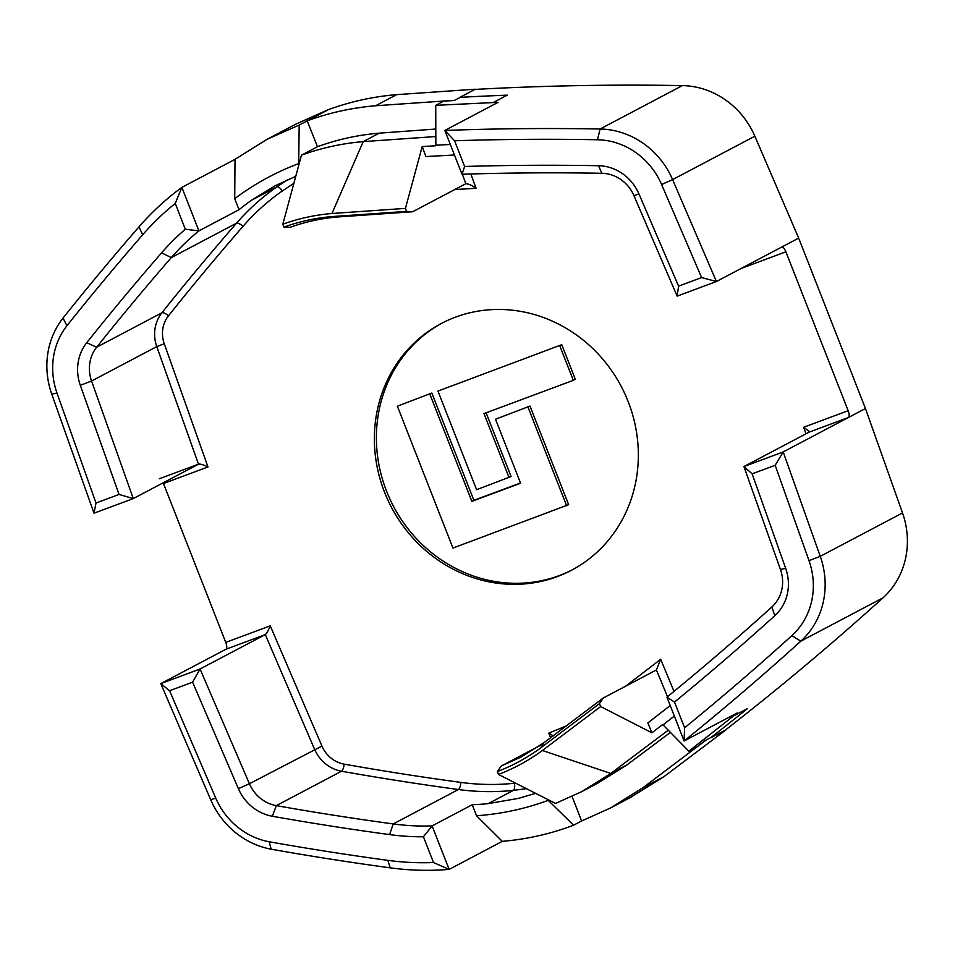 <?xml version="1.0" encoding="UTF-8"?>
<svg xmlns="http://www.w3.org/2000/svg" width="955" height="955" viewBox="0 0 955 955"><rect width="100%" height="100%" fill="white"/><g stroke="black" fill="none" stroke-linecap="round" stroke-linejoin="round"><path stroke-width="1.43" d="M557.207 576.653A139.502 129.82 -117.8 0 0 571.448 570.278A139.502 129.82 -117.8 0 0 621.18 386.321A139.502 129.82 -117.8 0 0 441.27 323.518A139.502 129.82 -117.8 0 0 387.826 499.954A139.502 129.82 -117.8 0 0 557.207 576.653M502.282 841.355L476.545 815.761C501.315 813.982 525.202 808.849 548.218 800.338L573.573 825.216C552.515 833.202 530.694 838.395 508.12 840.794L502.282 841.355L449.148 869.396A297.59 276.962 62.2 0 1 390.213 867.844A3149.542 2931.146 62.2 0 1 271.387 849.234A80.602 75.015 62.2 0 1 210.745 799.813L160.798 683.625L200.061 669.001L265.275 634.609C266.672 633.499 268.319 630.575 270.241 625.835L321.942 746.07A29.45 27.409 -117.8 0 0 344.182 764.143A3098.39 2883.539 -117.8 0 0 460.859 782.408A246.45 229.355 -117.8 0 0 514.47 783.243L515.545 783.124M805.972 433.809L803.656 427.267L848.159 410.698L785.893 251.81L741.39 268.379M293.853 183.384L282.346 190.94A246.45 229.355 -117.8 0 0 242.964 226.383A3098.39 2883.539 -117.8 0 0 168.474 315.819A29.45 27.409 -117.8 0 0 164.26 343.74L207.975 466.947C203.32 464.691 200.156 463.772 198.485 464.19L133.282 498.582L94.008 513.205L51.761 394.152A80.602 75.015 62.2 0 1 63.161 317.908A3149.542 2931.146 62.2 0 1 139 226.836A297.59 276.962 62.2 0 1 181.868 187.383L235.014 159.342L267.054 139.311L299.19 125.057L298.688 163.603C275.709 172.222 254.388 183.909 234.715 198.676L235.014 159.342M207.975 466.947L163.484 483.517L225.75 642.393L270.241 625.835M668.094 730.3L610.806 773.443L581.726 791.635L597.77 783.172L626.862 764.967L670.267 732.497M581.726 791.635L555.524 803.453L498.462 774.445C514.16 768.441 528.807 760.455 542.404 750.499L600.683 706.569L651.943 732.795L647.848 722.959L670.207 705.542M733.547 715.94L688.841 751.191L696.875 746.953L705.1 740.567L711.129 737.391A3149.542 2931.146 -117.8 0 0 747.598 708.526L733.547 715.94L737.272 712.931L684.102 740.985L666.936 697.174A3104.598 2889.317 -117.8 0 0 771.855 606.998A35.645 33.174 -117.8 0 0 780.45 569.478L743.933 466.541L783.196 451.93L820.25 556.335A80.602 75.015 62.2 0 1 800.815 641.175A3149.542 2931.146 62.2 0 1 684.102 740.985L684.604 727.782A3140.243 2922.491 -117.8 0 0 791.814 635.684A71.303 66.361 -117.8 0 0 809.004 560.645L775.174 465.288L752.146 473.859L785.678 568.344A44.945 41.829 62.2 0 1 774.839 615.665A3113.897 2897.971 62.2 0 1 674.528 702.068L684.604 727.782M688.841 751.179L662.651 724.511L651.943 732.795M192.6 682.168L200.061 669.001L249.398 783.745A35.645 33.174 -117.8 0 0 276.317 805.626A3104.598 2889.317 -117.8 0 0 393.233 823.926A252.645 235.121 -117.8 0 0 432.102 825.908L449.148 869.396L433.522 862.544L423.423 836.783A261.945 243.776 62.2 0 1 389.592 834.598A3113.897 2897.971 62.2 0 1 272.33 816.25A44.945 41.829 62.2 0 1 238.392 788.663L192.6 682.168L169.584 690.728L215.735 798.07A71.303 66.361 -117.8 0 0 269.179 841.761A3140.243 2922.491 -117.8 0 0 387.826 860.348A288.291 268.307 -117.8 0 0 433.522 862.544M848.159 410.698A6.196 2.256 -110.4 0 1 848.41 417.526L809.136 432.138L743.933 466.541L752.146 473.859M726.17 729.453A3149.542 2931.146 -117.8 0 0 883.077 597.77A80.602 75.015 -117.8 0 0 902.511 512.942L865.457 408.525L798.678 238.105L781.62 247.106A6.196 2.256 -110.4 0 1 781.715 247.059A6.196 2.256 -110.4 0 1 785.893 251.81M775.174 465.288L783.196 451.93L865.457 408.525M526.42 788.651L513.396 790.382A252.645 235.121 62.2 0 1 458.436 789.522A3104.598 2889.317 62.2 0 1 341.52 771.222A35.645 33.174 62.2 0 1 314.601 749.341L265.275 634.609L226.001 649.221A6.196 2.256 69.6 0 0 225.75 642.393M163.484 483.517A6.196 2.256 69.6 0 0 163.186 482.812M226.001 649.221L160.798 683.625L169.584 690.728M267.054 139.311L296.146 123.971L328.281 109.706C350.27 101.624 373.071 96.61 396.671 94.641L475.315 89.209L460.274 97.147M798.678 238.105L754.868 136.207A80.602 75.015 -117.8 0 0 682.359 85.604A3149.542 2931.146 -117.8 0 0 475.339 89.4M711.236 737.547L726.289 729.608L663.952 776.654L629.751 797.831M476.545 815.761L472.224 804.731L432.102 825.908L423.423 836.783M548.218 800.338L547.919 799.586M472.224 804.731A252.645 235.121 -117.8 0 0 488.315 803.609L518.541 798.368L535.624 793.342M573.573 825.216L581.607 820.978L572.081 796.446M625.644 686.179L660.681 659.296L656.407 669.956L603.238 698.01L599.454 703.608L600.683 706.569M539.778 745.688L501.256 766.017L521.155 756.993L543.861 742.787L603.238 698.01M599.454 703.608L540.625 747.968C527.339 757.721 512.919 765.588 497.352 771.568L498.462 774.445M497.352 771.568L501.256 766.029M662.865 725.036L674.337 716.071M674.528 702.068L666.936 697.174M705.22 740.722L642.882 787.768L610.782 807.846L581.607 820.99M454.461 154.997L425.87 156.548L422.194 146.557L405.445 208.381L331.97 213.502C315.019 214.911 298.64 218.48 282.823 224.21L301.47 155.176L317.526 146.712C337.366 139.454 357.934 134.942 379.254 133.163L435.683 129.044M301.47 155.176C321.31 147.93 341.89 143.417 363.198 141.627L435.659 136.553M422.194 146.557L435.85 145.769L435.743 105.337L493.174 102.567L507.224 95.154A3149.542 2931.146 -117.8 0 0 460.298 97.338L454.27 100.514L443.765 101.099L435.743 105.337M175.231 203.451L181.868 187.383L198.915 230.871A252.645 235.121 -117.8 0 0 171.291 257.611A3104.598 2889.317 -117.8 0 0 96.658 347.214A35.645 33.174 -117.8 0 0 91.561 381.009L133.282 498.582L119.041 494.439L80.316 385.319A44.945 41.829 62.2 0 1 86.75 342.702A3113.897 2897.971 62.2 0 1 161.598 252.824A261.945 243.776 62.2 0 1 185.33 229.224L175.231 203.451A288.291 268.307 -117.8 0 0 142.677 234.787A3140.243 2922.491 -117.8 0 0 66.946 325.727A71.303 66.361 -117.8 0 0 56.99 393.018L96.013 503.01L119.041 494.439M454.556 140.767L464.631 166.48A3113.897 2897.971 62.2 0 1 598.499 165.716A44.945 41.829 62.2 0 1 638.943 193.937L678.587 286.142L701.603 277.571L661.6 184.518A71.303 66.361 -117.8 0 0 597.46 139.752A3140.243 2922.491 -117.8 0 0 454.556 140.767L444.827 130.441A3149.542 2931.146 62.2 0 1 600.098 129.009A80.602 75.015 62.2 0 1 672.607 179.612L716.417 281.51L677.143 296.122L633.953 195.668A35.645 33.174 -117.8 0 0 601.889 173.285A3104.598 2889.317 -117.8 0 0 461.993 174.252L444.827 130.441L497.997 102.388L493.174 102.567M701.603 277.571L716.417 281.51L781.62 247.106M185.33 229.224L198.915 230.871L239.037 209.706L234.715 198.676M295.752 176.341L274.992 185.867L251.798 200.084A252.645 235.121 -117.8 0 0 239.037 209.706M298.987 164.367L298.688 163.603M299.19 125.057L307.212 120.819L317.466 146.724M405.445 208.381L406.555 211.389L412.679 211.747L465.849 183.694C468.619 183.873 472.045 185.425 476.103 188.326L454.771 189.544M412.679 211.747L337.795 216.952C321.286 218.337 305.397 221.799 290.141 227.314L283.969 227.075C299.667 221.429 315.795 217.919 332.364 216.546L406.555 211.389M282.823 224.21L283.969 227.075M450.33 144.468L435.647 145.244M96.013 503.01L94.008 513.205M461.993 174.252L464.631 166.48M678.587 286.142L677.143 296.122M328.281 109.706L307.212 120.819C329.165 112.762 351.965 107.748 375.613 105.754L454.258 100.323M550.593 737.833L548.779 733.13L553.279 735.851M803.656 427.267L809.351 431.493M437.963 391.084L561.767 344.683L437.963 391.084L476.605 489.7L511.092 476.545L486.107 412.811M559.761 345.746L573.322 380.341L575.328 379.29L561.767 344.683M573.322 380.341L483.994 413.599L509.087 477.607M397.364 406.197L431.839 393.054L397.364 406.197L452.957 548.063L568.643 504.682L530.001 406.066L495.514 419.221L530.001 406.066M429.834 394.105L471.877 501.375L473.883 500.313L431.839 393.054M471.877 501.375L520.594 483.23L495.514 419.221M520.487 482.967L473.883 500.313M527.996 407.128L566.637 505.744M572.451 569.753A139.502 129.82 62.2 0 1 559.212 575.602A139.502 129.82 62.2 0 1 390.094 499.453A139.502 129.82 62.2 0 1 442.272 323.005M548.779 733.13L567.043 725.609M660.681 659.296L674.003 691.384M470.815 173.977L476.103 188.326M626.862 764.967L610.806 773.443L542.404 750.499M321.942 746.07L249.398 783.745L238.392 788.663M883.077 597.77L800.815 641.175L791.814 635.684M902.511 512.942L820.25 556.335L809.004 560.645M514.47 783.243A6.196 2.125 -96 0 1 513.396 790.382L488.315 803.609M460.859 782.408A6.196 1.886 -82.3 0 1 458.436 789.522L393.233 823.926L389.592 834.598M344.182 764.143A6.196 1.838 100.1 0 1 341.52 771.222L276.317 805.626L272.33 816.25M667.521 696.696L656.407 669.956M540.625 747.968L543.861 742.787M390.213 867.844L387.826 860.348M271.16 849.198L269.179 841.761M210.745 799.813L215.735 798.07M771.855 606.998L774.839 615.665M780.45 569.478L785.678 568.344M642.882 787.768L663.952 776.654M331.97 213.502L363.198 141.627L379.254 133.163M198.485 464.19L156.775 346.605A35.645 33.174 62.2 0 1 161.873 312.81A3104.598 2889.317 62.2 0 1 236.494 223.207A252.645 235.121 62.2 0 1 276.878 186.858L287.73 179.707M80.316 385.319L91.561 381.009L156.775 346.605L164.26 343.74M597.46 139.752L600.098 129.009L682.359 85.604M661.6 184.518L672.607 179.612L754.868 136.207M278.896 133.079L293.937 125.141M251.798 200.084L276.878 186.858A6.196 2.256 55.1 0 1 282.346 190.94M161.598 252.824L171.291 257.611L236.494 223.207A6.196 2.137 41 0 1 242.964 226.383M86.75 342.702L96.658 347.214L161.873 312.81A6.196 2.101 38.6 0 1 168.474 315.819M465.849 183.694L462.351 174.24M337.795 216.952L332.364 216.546M142.677 234.787L139 226.836M66.946 325.727L63.018 318.087M56.99 393.018L51.761 394.152M598.499 165.716L601.889 173.285M638.943 193.937L633.953 195.668M396.671 94.641L375.613 105.754M610.782 807.846L631.852 796.733M276.281 185.186L274.945 185.891M159.306 478.765L198.736 464.082M465.825 183.635L466.959 183.575"/></g></svg>
